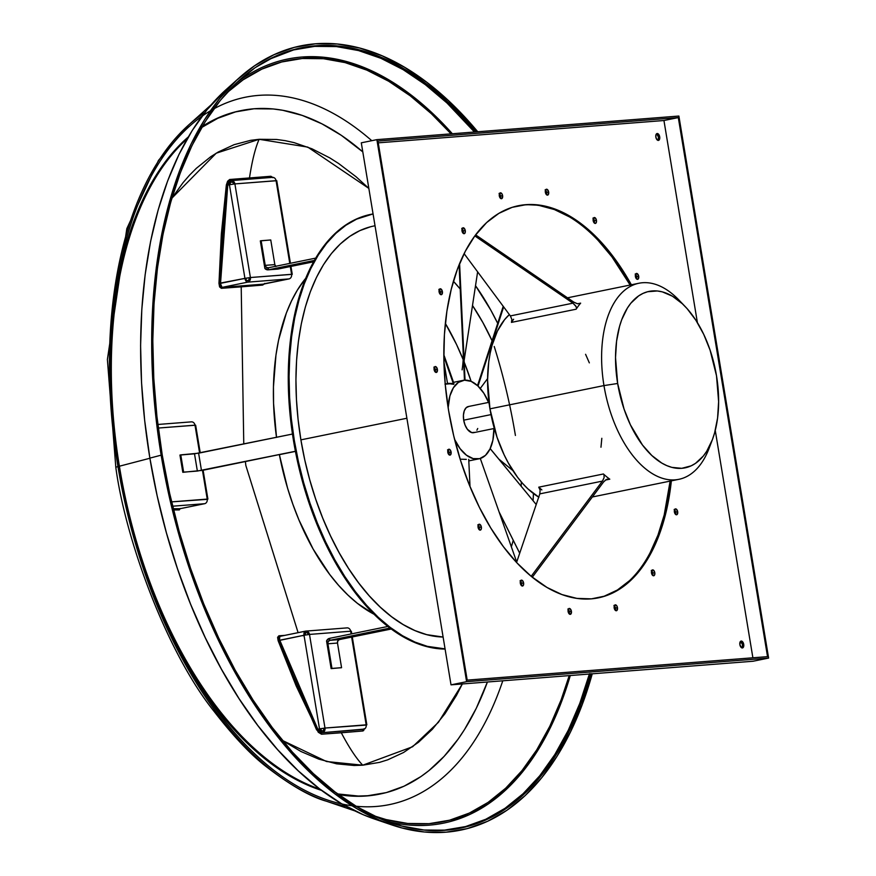 <?xml version="1.0" encoding="UTF-8"?>
<svg xmlns="http://www.w3.org/2000/svg" width="876" height="876" viewBox="0 0 876 876"><rect width="100%" height="100%" fill="white"/><g stroke="black" fill="none" stroke-linecap="round" stroke-linejoin="round"><path stroke-width="1.31" d="M264.738 283.386L262.592 285.083L241.207 286.857L243.769 443.979L241.207 286.857L221.365 288.314L218.967 283.353L226.347 184.935L229.665 179.492L270.903 176.273L272.797 177.697M245.379 461.608L245.849 465.517L298.103 632.658L245.849 465.517L245.379 461.608M364.12 728.668L363.715 730.529L362.741 731L341.301 732.774C349.174 747.699 356.324 758.507 362.741 765.197L412.574 746.757L438.438 722.284L462.342 683.97L456.407 695.5L445.008 713.666L432.317 729.325L418.454 742.311L403.551 752.506L387.761 759.81L379.582 762.361L362.741 765.197C356.324 758.507 349.174 747.699 341.301 732.774L321.503 734.219L316.554 729.785L278.13 640.695L304.005 635.264L319.51 728.887L324.985 728.044L309.491 634.421L350.663 631.202L351.123 633.95L350.663 631.202A3.997 3.34 -94.5 0 0 347.071 627.884L305.888 631.103A3.997 3.34 85.5 0 1 309.491 634.421L304.005 635.264L305.549 631.147A3.997 3.34 85.5 0 1 305.888 631.103M229.424 184.748A3.997 2.19 -101.5 0 1 230.826 180.653A3.997 2.19 -101.5 0 1 230.968 180.631L231.658 180.576L230.968 180.631L229.424 184.748L227.749 185.088L220.413 284.93L222.055 287.383L247.777 282.138A3.997 2.19 -101.5 0 1 244.93 278.371L218.967 283.353L221.354 233.958L226.347 184.935L229.424 184.748L244.93 278.371L250.405 277.528A3.997 3.34 85.5 0 1 247.777 282.138L288.96 278.918A3.997 3.34 -94.5 0 0 291.588 274.308L290.295 266.545L291.588 274.308L250.405 277.528L234.899 183.905L229.424 184.748L244.93 278.371L220.38 283.375L221.978 246.353L224.814 209.484L227.749 185.088L230.684 180.697L228.943 182.109L227.749 185.088L226.347 184.935L227.607 181.233L229.665 179.492A0.996 0.865 -93.8 0 0 230.563 180.708A0.996 0.865 86.2 0 1 229.665 179.492L249.463 178.058C252.047 160.998 255.266 148.077 259.121 139.295L276.455 139.459L285.258 140.675L294.128 142.646L311.965 148.81L329.792 157.899L338.64 163.516L356.127 176.81L368.84 188.395L307.772 147.102L259.121 139.295C255.266 148.077 252.047 160.998 249.463 178.058L270.903 176.273L272.633 177.357M466.306 459.374L460.152 459.188L466.306 459.374M493.933 428.539A40.022 21.911 -101.5 0 1 479.019 458.816A40.022 21.911 -101.5 0 1 454.6 439.423L460.108 448.687L466.426 455.17L473.139 458.597L479.676 458.663L485.457 455.367L490.002 448.983L492.914 440.07L493.933 428.539M710.666 443.847A100.05 54.783 -101.5 0 1 678.867 479.325A100.05 54.783 -101.5 0 1 603.969 385.582A100.05 54.783 78.5 0 0 652.817 473.916A100.05 54.783 78.5 0 0 709.122 448.26L712.298 439.894A90.042 49.308 -101.5 0 1 661.621 462.977A90.042 49.308 -101.5 0 1 617.657 383.48L603.969 385.582L489.947 408.84A100.05 54.783 78.5 0 0 538.718 497.119M538.915 497.24L527.91 488.874L522.633 483.442L517.563 477.267L508.266 462.867L504.116 454.786L497.042 437.255L489.947 408.84L487.571 380.042L488.731 361.876L490.133 353.367L492.06 345.341L497.404 331.084L504.576 319.652L509.372 314.583A100.05 54.783 78.5 0 0 489.947 408.84L603.969 385.582L617.657 383.48A90.042 49.308 -101.5 0 1 631.892 301.968A90.042 49.308 -101.5 0 1 685.087 306.458A90.042 49.308 -101.5 0 1 716.502 375.76L710.107 350.181L703.746 334.402L695.96 320.364L687.08 308.604L682.327 303.731L672.429 296.197L662.322 291.872L657.307 290.974L647.627 291.73L643.039 293.383L638.681 295.869L630.83 303.216L627.413 308.024L621.752 319.63L619.562 326.343L616.573 341.213L615.521 357.572L617.657 383.48L624.051 409.059L630.413 424.838L642.513 445.074L651.832 455.509L661.73 463.043L666.789 465.616L671.837 467.368L681.758 468.321L691.12 465.857L695.478 463.371L703.329 456.024L706.746 451.228L712.407 439.61L714.597 432.908L717.586 418.027L718.627 401.668L716.502 375.76A90.042 49.308 -101.5 0 1 712.298 439.894M488.983 402.325L468.353 406.53A13.337 7.304 78.5 0 0 463.7 420.173L490.998 414.611L463.7 420.173A13.337 7.304 78.5 0 0 473.686 432.667L494.316 428.463M658.303 139.547L658.456 137.072L659.694 136.82A3.504 1.916 -101.5 0 1 658.467 140.401A3.504 1.916 -101.5 0 1 655.85 137.116A3.504 1.916 -101.5 0 1 657.066 133.535A3.504 1.916 -101.5 0 1 659.694 136.82L658.456 137.072A3.504 1.916 78.5 0 0 656.496 133.853L657.975 133.721L659.694 136.82L659.529 139.306L658.336 140.412L656.212 138.43L655.774 135.791L656.507 133.842M742.322 647.079L742.476 644.605L743.713 644.353A3.504 1.916 -101.5 0 1 742.487 647.933A3.504 1.916 -101.5 0 1 739.87 644.648L740.527 641.374L742.749 641.955L743.713 644.353L743.056 647.627L741.578 647.747L739.87 644.648A3.504 1.916 -101.5 0 1 741.085 641.068A3.504 1.916 -101.5 0 1 743.713 644.353L742.476 644.605A3.504 1.916 78.5 0 0 740.516 641.385M477.847 524.812L479.314 527.462L481.362 527.045A3 1.643 -101.5 0 1 480.311 530.111A3 1.643 -101.5 0 1 478.066 527.297L478.635 524.494L480.53 524.987L481.428 528.184L480.804 529.86L479.533 529.958L478.066 527.297A3 1.643 -101.5 0 1 479.117 524.231A3 1.643 -101.5 0 1 481.362 527.045L479.314 527.462A3 1.643 78.5 0 0 478.23 525.118M520.092 580.722L521.559 583.372L523.607 582.956A3 1.643 -101.5 0 1 522.567 586.022A3 1.643 -101.5 0 1 520.322 583.219L520.881 580.405L522.786 580.908L523.673 584.095L523.049 585.77L521.143 585.267L520.322 583.219A3 1.643 -101.5 0 1 521.362 580.142A3 1.643 -101.5 0 1 523.607 582.956L521.559 583.372A3 1.643 78.5 0 0 520.475 581.029M567.889 609.039L569.356 611.689L571.404 611.273A3 1.643 -101.5 0 1 570.364 614.339A3 1.643 -101.5 0 1 568.108 611.525L568.677 608.71L569.937 608.612L571.404 611.273L570.845 614.076L568.94 613.583L568.108 611.525A3 1.643 -101.5 0 1 569.159 608.459A3 1.643 -101.5 0 1 571.404 611.273L569.356 611.689A3 1.643 78.5 0 0 568.272 609.335M613.945 605.436L615.423 608.086L617.471 607.67A3 1.643 -101.5 0 1 616.419 610.736A3 1.643 -101.5 0 1 614.175 607.922L614.744 605.119L616.638 605.612L617.471 607.67L616.901 610.473L615.007 609.981L614.175 607.922A3 1.643 -101.5 0 1 615.226 604.856A3 1.643 -101.5 0 1 617.471 607.67L615.423 608.086A3 1.643 78.5 0 0 614.339 605.732M651.262 570.473L652.74 573.123L654.788 572.707A3 1.643 -101.5 0 1 653.737 575.773A3 1.643 -101.5 0 1 651.492 572.959L652.062 570.156L653.956 570.648L654.854 573.846L654.219 575.51L652.324 575.017L651.492 572.959A3 1.643 -101.5 0 1 652.543 569.893A3 1.643 -101.5 0 1 654.788 572.707L652.74 573.123A3 1.643 78.5 0 0 651.656 570.769M674.159 509.471L675.626 512.121L677.685 511.704A3 1.643 -101.5 0 1 676.633 514.77A3 1.643 -101.5 0 1 674.389 511.956L674.947 509.142L676.217 509.044L677.685 511.704L677.115 514.508L675.21 514.015L674.389 511.956A3 1.643 -101.5 0 1 675.429 508.89A3 1.643 -101.5 0 1 677.685 511.704L675.626 512.121A3 1.643 78.5 0 0 674.542 509.766M635.188 274.035L636.655 276.685L638.703 276.269A3 1.643 -101.5 0 1 637.662 279.334A3 1.643 -101.5 0 1 635.407 276.531L635.549 274.396L637.235 273.619L638.703 276.269L638.144 279.083L636.885 279.181L635.407 276.531A3 1.643 -101.5 0 1 636.458 273.454A3 1.643 -101.5 0 1 638.703 276.269L636.655 276.685A3 1.643 78.5 0 0 635.571 274.341M592.932 218.124L594.41 220.774L596.457 220.358A3 1.643 -101.5 0 1 595.406 223.424A3 1.643 -101.5 0 1 593.162 220.61L593.731 217.806L595.625 218.299L596.523 221.497L595.888 223.172L594.629 223.27L593.162 220.61A3 1.643 -101.5 0 1 594.213 217.544A3 1.643 -101.5 0 1 596.457 220.358L594.41 220.774A3 1.643 78.5 0 0 593.326 218.431M545.146 189.807L546.613 192.468L548.661 192.041A3 1.643 -101.5 0 1 547.62 195.118A3 1.643 -101.5 0 1 545.365 192.304L545.934 189.49L547.193 189.391L548.661 192.041L548.102 194.855L546.832 194.954L545.365 192.304A3 1.643 -101.5 0 1 546.416 189.238A3 1.643 -101.5 0 1 548.661 192.041L546.613 192.468A3 1.643 78.5 0 0 545.529 190.114M499.079 193.41L500.546 196.06L502.605 195.644A3 1.643 -101.5 0 1 501.554 198.71A3 1.643 -101.5 0 1 499.309 195.906L499.868 193.092L501.773 193.596L502.605 195.644L502.036 198.458L500.13 197.954L499.309 195.906A3 1.643 -101.5 0 1 500.349 192.829A3 1.643 -101.5 0 1 502.605 195.644L500.546 196.06A3 1.643 78.5 0 0 499.462 193.716M461.761 228.373L463.229 231.023L465.276 230.607A3 1.643 -101.5 0 1 464.236 233.684A3 1.643 -101.5 0 1 461.991 230.87L462.55 228.056L464.455 228.559L465.342 231.746L464.718 233.421L462.813 232.917L461.991 230.87A3 1.643 -101.5 0 1 463.032 227.793A3 1.643 -101.5 0 1 465.276 230.607L463.229 231.023A3 1.643 78.5 0 0 462.145 228.68M438.865 289.376L440.332 292.026L442.391 291.609A3 1.643 -101.5 0 1 441.34 294.686A3 1.643 -101.5 0 1 439.095 291.872L439.226 289.737L440.924 288.96L442.391 291.609L441.822 294.424L440.562 294.522L439.095 291.872A3 1.643 -101.5 0 1 440.146 288.795A3 1.643 -101.5 0 1 442.391 291.609L440.332 292.026A3 1.643 78.5 0 0 439.248 289.682M447.57 449.804L449.038 452.465L451.096 452.038A3 1.643 -101.5 0 1 450.045 455.115A3 1.643 -101.5 0 1 447.8 452.301L448.359 449.487L450.264 449.99L451.096 452.038L450.527 454.852L448.621 454.348L447.8 452.301A3 1.643 -101.5 0 1 448.84 449.235A3 1.643 -101.5 0 1 451.096 452.038L449.038 452.465A3 1.643 78.5 0 0 447.954 450.111M433.883 367.132L435.35 369.792L437.409 369.365A3 1.643 -101.5 0 1 436.358 372.442A3 1.643 -101.5 0 1 434.113 369.628L434.671 366.814L435.941 366.715L437.409 369.365L436.839 372.18L434.934 371.676L434.113 369.628A3 1.643 -101.5 0 1 435.153 366.562A3 1.643 -101.5 0 1 437.409 369.365L435.35 369.792A3 1.643 78.5 0 0 434.266 367.438M471.113 381.356A186.095 101.901 78.5 0 0 464.203 362.149L471.113 381.356M463.141 359.521A186.095 101.901 78.5 0 0 445.347 323.408L456.56 344.553L463.535 360.474M453.407 281.273A186.095 101.901 -101.5 0 1 460.207 289.003L453.407 281.273M472.503 305.516A186.095 101.901 -101.5 0 1 492.071 340.753L482.895 322.587L472.503 305.516M497.699 323.364A207.612 113.683 78.5 0 0 475.515 285.707L490.757 310.049L497.699 323.364M279.378 454.666A187.595 102.722 78.5 0 0 374.14 614.295L357.397 603.334L347.827 594.979L338.541 585.288L329.617 574.349L313.148 549.088L298.979 520.037L292.912 504.401L287.591 488.206L279.378 454.666L295.431 451.392L279.378 454.666M371.479 214.237A221.113 121.074 -101.5 0 0 294.303 440.376L298.42 461.674L303.665 482.687L309.995 503.185L317.342 523.005L325.631 541.926L334.785 559.775L344.717 576.386L355.338 591.607L366.54 605.261L378.213 617.252L390.247 627.435L402.522 635.735L414.928 642.064L427.346 646.357L445.063 648.875A221.113 121.074 -101.5 0 1 294.303 440.376L293.482 440.54A221.113 121.074 78.5 0 0 445.096 649.061L426.524 646.521L414.107 642.228L401.701 635.899L389.426 627.61L377.392 617.416L365.719 605.436L354.517 591.771L343.907 576.561L333.964 559.95L324.81 542.091L316.521 523.169L309.173 503.361L302.844 482.851L297.599 461.849L293.482 440.54L294.303 440.376L291.358 418.98L289.606 397.704L289.058 376.746L289.748 356.302L291.631 336.592L294.719 317.78L298.979 300.052L304.355 283.594L310.794 268.549L318.251 255.069L326.649 243.287L335.902 233.301L345.921 225.231L356.62 219.131L373.066 213.93A221.113 121.074 -101.5 0 0 371.479 214.237L370.657 214.401A221.113 121.074 78.5 0 0 293.482 440.54L290.536 419.144L288.784 397.868L288.237 376.91L288.927 356.477L290.81 336.756L293.898 317.944L298.158 300.227L303.534 283.758L309.973 268.713L317.44 255.234L325.828 243.451L335.081 233.476L345.1 225.395L355.798 219.296L370.756 214.379M406.891 418.246L300.895 439.861A209.112 114.504 78.5 0 0 443.103 637.038L426.711 634.651L414.972 630.6L403.234 624.61L391.627 616.77L380.25 607.134L369.212 595.8L358.613 582.879L348.571 568.491L339.176 552.778L330.515 535.893L322.675 518.001L315.732 499.265L309.754 479.873L304.782 460.01L300.895 439.861L406.891 418.246M302.034 57.028L323.31 57.236L345.002 61.145L366.891 68.711L388.758 79.858L410.417 94.498L431.638 112.467L452.355 133.743A389.919 213.503 78.5 0 0 236.038 83.242M268.571 59.557A397.846 217.85 -101.5 0 1 474.453 132.024L446.924 102.93L425.265 84.6L403.179 69.675L380.863 58.287L358.525 50.567L336.395 46.581L314.681 46.373L293.591 49.932L268.593 59.546M356.028 806.238A360.956 197.648 78.5 0 0 502.769 680.805A360.956 197.648 -101.5 0 1 337.435 802.931A360.956 197.648 -101.5 0 1 119.224 466.426A360.956 197.648 -101.5 0 1 202.498 115.895A360.956 197.648 -101.5 0 1 371.763 140.686A360.956 197.648 78.5 0 0 213.821 108.865M226.501 93.097A388.418 212.682 -101.5 0 1 228.121 91.63A388.418 212.682 -101.5 0 1 451.052 133.853L431.375 113.727L410.242 95.823L388.67 81.249L366.88 70.146L345.078 62.601L323.474 58.714L302.275 58.506L281.689 61.977L261.902 69.105L243.123 79.815L226.501 93.097M494.228 346.491A360.956 197.648 -101.5 0 1 515.416 435.46M200.954 127.896L217.817 118.282L235.578 111.887L254.062 108.766L273.093 108.953L282.762 110.288L302.264 115.424L321.864 123.812L341.344 135.353L362.784 151.876A348.714 190.946 78.5 0 0 201.732 127.37M187.355 138.616A348.714 190.946 78.5 0 0 119.552 467.204A348.714 190.946 78.5 0 0 320.025 789.221M380.863 57.947L403.201 69.346L425.309 84.282L446.979 102.634L474.748 132.002A398.208 218.047 78.5 0 0 300.61 47.95M590.829 673.929A398.208 218.047 -101.5 0 1 460.349 828.181A398.208 218.047 -101.5 0 1 162.246 455.082A398.208 218.047 -101.5 0 1 301.224 47.819A398.208 218.047 -101.5 0 1 476.106 131.893L448.216 102.382L426.546 84.03L404.427 69.094L382.089 57.706L359.74 49.976L337.589 45.99L315.853 45.771L294.752 49.33L274.473 56.644L255.212 67.616L237.166 82.169L220.5 100.138L205.389 121.359L191.954 145.635L180.346 172.725L170.667 202.378L163.002 234.286L157.45 268.166L154.034 303.676L152.807 340.49L153.782 378.235L156.935 416.549L162.246 455.082L169.67 493.44L179.12 531.272L190.508 568.206L203.736 603.882L218.661 637.958L235.151 670.118L253.054 700.033L272.173 727.43L292.343 752.035L313.367 773.617L335.037 791.97L357.145 806.905L379.483 818.293L401.843 826.024L423.984 830.01L445.72 830.229L466.831 826.67L487.111 819.356L506.361 808.384L524.406 793.831L541.072 775.862L556.194 754.641L569.619 730.365L581.237 703.275L590.917 673.622M188.34 136.919A348.714 190.946 78.5 0 0 118.326 467.455A348.714 190.946 78.5 0 0 321.591 790.393M338.519 794.565A348.714 190.946 78.5 0 0 379.987 794.05M346.162 806.358A362.314 198.392 -101.5 0 1 336.986 804.365A362.314 198.392 -101.5 0 1 117.964 466.59A15.012 0.854 170.6 0 0 115.818 467.401A15.012 0.854 -9.4 0 1 117.964 466.59A362.314 198.392 78.5 0 0 326.42 801.222C310.235 796.744 289.868 784.984 265.308 765.931C250.164 754.094 233.125 735.95 214.182 711.52C167.316 653.332 125.651 540.919 115.818 467.401L107.387 359.51L126.823 228.636L158.479 160.396L188.548 125.071A362.314 198.392 78.5 0 0 117.964 466.59L149.895 458.257L117.964 466.59A362.314 198.392 -101.5 0 1 201.546 114.734A362.314 198.392 -101.5 0 1 204.699 112.61M391.419 824.798A400.212 219.142 -101.5 0 0 592.253 673.808L582.244 704.6L570.572 731.832L557.07 756.229L541.883 777.559L525.129 795.627L506.996 810.245L487.647 821.272L467.258 828.619L446.048 832.2L424.203 831.981L401.942 827.973L379.483 820.21L357.025 808.767L334.807 793.744L313.028 775.304L291.905 753.612L271.626 728.876L252.408 701.347L234.429 671.279L217.85 638.965L202.849 604.714L189.555 568.852L178.102 531.743L168.608 493.725L161.151 455.17L149.873 458.115A390.871 214.029 78.5 0 0 374.764 819.126L391.419 824.798A400.212 219.142 -101.5 0 1 161.151 455.17L155.819 416.45L152.643 377.928L151.668 339.998L152.895 303.008L156.322 267.311L161.918 233.268L169.605 201.195L179.339 171.4L191.012 144.168L204.502 119.771L219.701 98.441L236.443 80.373L254.588 65.755L273.936 54.728L294.314 47.381L315.535 43.8L337.37 44.019L359.631 48.027L382.1 55.79L404.548 67.233L426.776 82.256L448.556 100.696L477.759 131.761A400.212 219.142 -101.5 0 0 239.115 77.931L226.019 89.67A390.871 214.029 78.5 0 0 149.873 458.115L161.151 455.17A400.212 219.142 -101.5 0 1 239.115 77.931M606.586 476.73A100.05 54.783 78.5 0 0 609.795 479.194L605.415 480.081L609.795 479.194A100.05 54.783 -101.5 0 1 606.586 476.73A100.05 54.783 -101.5 0 1 603.422 473.982A100.05 54.783 78.5 0 0 606.586 476.73L609.203 478.876A5.004 2.737 -101.5 0 1 609.795 479.194A5.004 2.737 -101.5 0 0 609.203 478.876L606.586 476.73M541.872 489.925L538.74 487.176L540.12 490.122L539.824 493.867L602.414 481.11L539.824 493.867L516.566 562.469L539.824 493.867L540.12 490.122L538.74 487.176L603.422 473.982A5.004 2.737 -101.5 0 1 603.969 474.595L604.112 477.595L602.414 481.11L531.184 576.309A200.1 109.566 -101.5 0 1 448.567 410.373L445.26 384.695L443.869 359.302L444.417 334.632L446.902 311.111L451.271 289.113L457.458 269.031L465.353 251.193L474.825 235.918L486.629 222.581L498.871 213.361L512.131 207.349L526.169 204.655L540.755 205.312L555.647 209.309L570.583 216.591L585.321 227.026L599.589 240.44L613.156 256.591L631.377 284.788A200.1 109.566 -101.5 0 0 518.406 205.718L517.179 205.969M663.942 120.516L378.246 142.843L663.942 120.516L678.298 117.581L377.95 141.058L467.193 680.126L767.54 656.65L678.298 117.581L767.54 656.65L467.193 680.126L377.95 141.058L678.298 117.581L663.942 120.516L697.405 322.664L663.942 120.516M752.889 657.799L715.254 430.445L752.889 657.799M538.74 487.176L603.422 473.982A5.004 2.737 -101.5 0 1 603.969 474.595L604.112 477.595L602.699 480.716L531.184 576.309L532.29 577.229A200.1 109.566 -101.5 0 0 598.374 597.848A200.1 109.566 -101.5 0 0 671.355 480.858L665.442 514.705L659.212 534.809L651.273 552.657L641.747 567.922L630.808 580.361L618.631 589.756L605.436 595.965L591.431 598.856L576.868 598.385L561.987 594.574L547.04 587.478L531.184 576.309L516.95 562.885L503.426 546.723L490.834 528.108L479.391 507.357L469.284 484.811L460.677 460.853L453.735 435.898L448.567 410.373A200.1 109.566 -101.5 0 1 474.825 235.918L475.613 234.856A200.1 109.566 -101.5 0 1 518.406 205.718M539.528 205.564L554.42 209.561L569.356 216.843M598.352 240.692L611.93 256.843L630.14 285.039A200.1 109.566 78.5 0 0 517.793 205.849M597.75 597.98A200.1 109.566 78.5 0 0 670.129 481.11L664.205 514.957L657.986 535.061L650.047 552.898M629.581 580.613L617.405 590.008L604.199 596.206M685.087 306.458L678.889 299.997A100.05 54.783 78.5 0 0 619.77 295.015A100.05 54.783 78.5 0 0 603.969 385.582A100.05 54.783 -101.5 0 1 638.889 283.255A100.05 54.783 -101.5 0 1 679.086 300.205M511.453 322.39L511.858 319.379L510.358 315.918L572.959 303.162L474.825 235.918L572.959 303.162L576.101 306.6L576.496 307.958L575.685 305.855L572.959 303.162L510.358 315.918L464.105 253.635L510.358 315.918L511.858 319.379L511.453 322.39L576.145 309.206A5.004 2.737 -101.5 0 0 576.474 308.527L578.324 306.042A100.05 54.783 78.5 0 0 576.145 309.206A5.004 2.737 78.5 0 0 576.474 308.527L580.175 303.545L577.284 303.698L574.141 302.362L475.613 234.856L573.747 302.1L577.284 303.698L580.175 303.545A5.004 2.737 -101.5 0 0 580.646 303.151A100.05 54.783 78.5 0 0 578.324 306.042L580.175 303.545A5.004 2.737 78.5 0 0 580.646 303.151L577.612 303.764L580.646 303.151A100.05 54.783 78.5 0 0 578.324 306.042A100.05 54.783 78.5 0 0 576.145 309.206L511.453 322.39L513.61 319.236M366.201 725.076L324.985 728.044A3.997 3.34 85.5 0 1 322.357 732.654L363.54 729.434A3.997 3.34 -94.5 0 0 366.168 724.824L351.648 637.093L366.168 724.824L324.985 728.044L309.491 634.421L350.663 631.202L351.331 631.213L351.769 633.819M326.562 641.002L331.139 668.596L341.563 667.676L340.742 667.84L341.563 667.676L337.49 643.039L341.563 667.676L331.949 668.432L327.876 643.794L327.055 643.959L331.139 668.596L331.949 668.432L327.832 643.203L328.248 641.55L329.847 640.334L329.518 638.363L326.803 640.498L327.055 643.959L327.876 643.794A3 2.508 85.5 0 1 329.847 640.334L390.028 628.059L329.847 640.334L339.461 639.579L337.862 640.805L337.49 643.039L327.876 643.794L337.49 643.039A3 2.508 -94.5 0 1 339.461 639.579L391.298 629.012L339.461 639.579L329.847 640.334L329.518 638.363L387.926 626.45L329.518 638.363A5.004 4.172 85.5 0 0 326.562 641.002M180.018 508.715L204.743 503.678A3.997 2.19 -101.5 0 0 205.094 503.558L204.743 503.678A3.997 2.19 -101.5 0 1 204.601 503.7L172.616 506.208L204.601 503.7A3.997 3.34 -94.5 0 0 207.229 499.09L202.476 470.368L207.229 499.09L171.586 501.882L207.262 499.342M200.243 452.848L195.655 425.199L158.304 428.046L194.998 425.178L199.597 452.98L194.998 425.178A3.997 3.34 -94.5 0 0 191.395 421.86L157.855 424.477M182.81 472.306L202.564 470.346L182.81 472.306L179.952 455.06L182.81 472.306L202.564 470.346L295.409 451.271L197.363 471.058L194.505 453.812L292.464 434.047L198.611 453.188L201.469 470.434L198.611 453.188L180.774 454.885L183.631 472.131L182.81 472.306M290.941 266.413L292.255 274.33L250.405 277.528L234.899 183.905L276.082 180.686L289.781 263.402L276.082 180.686A3.997 3.34 -94.5 0 0 272.491 177.368L231.308 180.587A3.997 3.34 85.5 0 1 234.899 183.905L276.75 180.708L290.427 263.271M268.078 269.841A5.004 4.172 85.5 0 0 268.505 269.786L314.331 260.435L268.505 269.786L278.108 269.031L313.564 261.804L278.108 269.031L268.505 269.786L268.176 267.815L315.678 258.124L268.176 267.815A3 2.508 85.5 0 1 265.231 265.362L261.147 240.725L270.761 239.969L274.834 264.607L270.761 239.969L260.325 240.889L264.891 268.483L268.505 269.786L268.176 267.815L266.293 267.3L265.231 265.362L261.147 240.725L260.325 240.889L264.41 265.527L265.231 265.362L264.41 265.527L264.891 268.483A5.004 4.172 85.5 0 0 268.078 269.841L277.681 269.096A5.004 4.172 -94.5 0 0 278.108 269.031L277.637 269.096M226.128 89.571L207.054 109.697L192.205 130.535L179.022 154.362L167.634 180.96L158.129 210.054L150.606 241.382L145.153 274.637L141.803 309.502L140.598 345.626L141.551 382.681L144.649 420.294L149.873 458.115L157.143 495.772L166.429 532.904L177.609 569.148L190.585 604.177L205.247 637.629L221.431 669.187L238.995 698.555L257.763 725.448L277.561 749.593L298.201 770.781L319.477 788.794L341.18 803.467L363.102 814.647L375.027 819.213M240.637 110.694A348.714 190.946 78.5 0 0 202.279 126.451M320.32 728.722L323.759 728.295A2.497 2.091 85.5 0 1 322.116 731.175L324.503 730.989L322.116 731.175L320.32 728.722M319.882 730.277L321.82 731.23A2.497 2.157 -93.8 0 0 320.769 731.821A2.497 2.157 86.2 0 1 321.82 731.23L322.116 731.175A2.497 1.369 -101.5 0 1 320.331 728.821M304.815 635.1A2.497 1.369 -101.5 0 1 305.702 632.636A2.497 1.369 -101.5 0 1 305.801 632.625L305.615 632.658M325.007 728.197L323.759 728.295L325.007 728.197M230.235 184.584A2.497 1.369 -101.5 0 1 231.122 182.12A2.497 1.369 -101.5 0 1 231.209 182.109L231.209 182.109A2.497 2.091 85.5 0 1 233.651 184.048M230.979 182.164L231.888 182.109M245.751 278.305L249.167 277.78A2.497 2.091 85.5 0 1 247.525 280.659L249.923 280.473L247.525 280.659A2.497 1.369 -101.5 0 1 245.751 278.305L245.751 278.305M245.937 280.988L247.525 280.659L245.937 280.988M250.426 277.681L249.167 277.78L250.426 277.681M304.837 635.199L305.801 632.625A2.497 2.091 85.5 0 1 308.232 634.553M319.411 729.894L322.116 731.175M230.925 182.175L229.348 183.588M230.848 182.175L230.684 182.197A2.497 2.157 86.2 0 1 229.6 181.945A2.497 2.157 -93.8 0 0 230.804 182.186L229.326 183.61M523.18 794.083L539.846 776.114L554.957 754.893L568.393 730.617L580 703.516L589.679 673.874M589.493 673.666L579.824 703.286L568.228 730.354L554.804 754.608L539.704 775.818L523.049 793.765L505.025 808.307L485.786 819.268L465.528 826.572L444.439 830.13L425.725 830.174A397.846 217.85 -101.5 0 0 589.395 674.038M459.714 828.302A398.208 218.047 78.5 0 0 589.647 674.016M292.255 274.33L291.62 274.56M264.377 283.944L262.592 285.083A0.996 0.81 85 0 1 263.238 284.163A0.996 0.81 -95 0 0 262.592 285.083L221.365 288.314A0.996 0.865 86.1 0 1 222.055 287.383A0.996 0.865 -93.9 0 0 221.365 288.314L219.591 286.912L218.967 283.353L220.38 283.375L222.055 287.383L263.238 284.163L289.102 278.897A3.997 2.19 -101.5 0 0 289.452 278.776L289.102 278.897A3.997 2.19 -101.5 0 1 288.96 278.918L263.238 284.163L241.886 285.926L222.055 287.383L247.777 282.138L288.96 278.918L264.202 283.758M305.144 631.235L279.838 636.392L278.907 638.188L317.835 729.226L322.061 732.708L363.682 729.412A3.997 2.19 -101.5 0 0 364.033 729.281L363.682 729.412A3.997 2.19 -101.5 0 1 363.54 729.434L322.357 732.654A3.997 2.19 -101.5 0 1 319.51 728.887L317.835 729.226L307.268 707.578L292.814 674.235L279.466 640.268L304.005 635.264L319.51 728.887L317.835 729.226L319.926 731.679L322.061 732.708L364.022 729.106M306.239 631.092L305.549 631.147L306.239 631.092M302.921 635.757L304.005 635.264A3.997 2.19 -101.5 0 1 305.406 631.169A3.997 2.19 -101.5 0 1 305.549 631.147M230.749 180.686L231.943 180.609L230.749 180.686M180.062 508.704L173.229 508.748L180.062 508.704A0.996 0.942 -90.6 0 0 179.306 509.92L173.525 509.952L179.306 509.92A0.996 0.942 89.4 0 1 180.062 508.704L204.601 503.7L180.062 508.704M271.549 177.467A0.996 0.799 85 0 1 270.903 176.273A0.996 0.799 -95 0 0 271.549 177.467M317.835 729.226L316.554 729.785L317.835 729.226M322.061 732.708A0.996 0.865 -93.8 0 0 321.503 734.219A0.996 0.865 86.2 0 1 322.061 732.708M364.142 729.237L362.741 731A0.996 0.799 85 0 1 363.244 729.489A0.996 0.799 -95 0 0 362.741 731L321.503 734.219L318.262 732.248L296.176 685.93L278.13 640.695L278.886 635.79L284.711 635.385L278.886 635.79A0.996 0.865 -93.9 0 0 279.74 636.403A0.996 0.865 86.1 0 1 278.886 635.79L277.604 637.323L278.13 640.695L279.466 640.268L279.838 636.392M259.121 139.295L216.219 153.201L171.871 198.195L183.04 182.668L189.534 175.167L196.334 168.323L210.733 156.727L218.299 151.986L234.089 144.682L250.624 140.335L259.121 139.295M282.444 740.461L326.518 761.518L362.741 765.197L354.112 765.493L336.592 763.817L318.809 759.131L300.961 751.498L282.444 740.461M180.259 508.496L179.306 509.92M337.654 793.93L358.328 796.043L367.789 795.726L386.272 792.605L404.033 786.21L420.896 776.596L428.933 770.606L444.154 756.349L458.082 739.169L464.532 729.522L476.292 708.268L487.395 682.01A348.714 190.946 78.5 0 1 337.654 793.93M569.225 675.615A388.418 212.682 -101.5 0 1 375.924 816.498A388.418 212.682 -101.5 0 1 373.866 815.775L386.152 819.586L407.756 823.473L428.955 823.681L449.541 820.21L469.317 813.081L488.107 802.372L505.704 788.181L521.954 770.65L536.703 749.955L549.81 726.27L561.133 699.847L569.225 675.615M449.859 821.677L469.722 814.516L488.578 803.774L506.251 789.528L522.567 771.931L537.371 751.148L550.522 727.376L561.888 700.844L570.298 675.527A389.919 213.503 78.5 0 1 386.502 821.119M479.15 529.651A3 1.643 78.5 0 0 479.314 527.462L479.172 529.586M521.406 585.562A3 1.643 78.5 0 0 521.559 583.372L521.428 585.507M569.192 613.868A3 1.643 78.5 0 0 569.356 611.689L569.214 613.813M615.259 610.276A3 1.643 78.5 0 0 615.423 608.086L615.28 610.211M652.576 575.313A3 1.643 78.5 0 0 652.74 573.123L652.598 575.247M675.473 514.311A3 1.643 78.5 0 0 675.626 512.121L675.495 514.245M636.491 278.875A3 1.643 78.5 0 0 636.655 276.685L636.523 278.82M594.246 222.964A3 1.643 78.5 0 0 594.41 220.774L594.267 222.898M546.449 194.647A3 1.643 78.5 0 0 546.613 192.468L546.471 194.592M500.393 198.25A3 1.643 78.5 0 0 500.546 196.06L500.415 198.195M463.075 233.213A3 1.643 78.5 0 0 463.229 231.023L463.097 233.158M440.179 294.216A3 1.643 78.5 0 0 440.332 292.026L440.201 294.161M448.884 454.644A3 1.643 78.5 0 0 449.038 452.465L448.906 454.589M435.197 371.971A3 1.643 78.5 0 0 435.35 369.792L435.219 371.917M375.027 225.767L373.877 225.997A209.112 114.504 78.5 0 0 300.895 439.861L298.103 419.626L296.449 399.511L295.935 379.68L296.581 360.354L298.366 341.706L301.289 323.923L305.308 307.158L310.4 291.588L316.488 277.363L323.54 264.618L331.478 253.471L340.238 244.032L349.71 236.389L359.817 230.629L370.471 226.796M276.52 437.42L273.564 403.464L273.454 386.853L275.962 355.087L278.568 340.195L286.353 313.028L291.478 300.994L297.358 290.12L305.647 278.382A187.595 102.722 78.5 0 0 276.498 437.299M753.021 661.249L451.02 684.846L361.295 142.821L376.877 139.645L466.612 681.67L768.613 658.073L678.878 116.048L376.877 139.645L361.295 142.821L451.02 684.846L466.612 681.67L451.02 684.846L753.021 661.249L768.613 658.073L753.021 661.249M657.81 140.335A3.504 1.916 78.5 0 0 658.456 137.072L656.748 133.973M741.83 647.868A3.504 1.916 78.5 0 0 742.476 644.605L740.767 641.506M678.878 116.048L768.613 658.073L466.612 681.67L376.877 139.645L678.878 116.048M533.079 500.645A207.612 113.683 78.5 0 0 533.44 493.549L533.079 500.645M521.308 481.931L521.187 486.213A186.095 101.901 -101.5 0 0 521.308 481.931M513.259 540.35L511.343 546.799A186.095 101.901 -101.5 0 0 513.259 540.35M275.633 266.293A3 2.508 -94.5 0 1 274.834 264.607L265.231 265.362L274.834 264.607L275.907 266.545M179.952 455.06L194.505 453.812L197.363 471.058L183.631 472.131L180.774 454.885L179.952 455.06M532.29 577.229L603.531 482.019L606.378 479.446L609.203 478.876L606.378 479.446L603.827 481.636L532.29 577.229M589.34 362.872L585.584 354.309M600.969 447.22L601.823 438.296M488.819 402.927L483.859 393.269L477.803 385.867L471.157 381.378L464.499 380.184L458.4 382.374L453.396 387.772L449.903 395.919L448.151 407.778A40.022 21.911 -101.5 0 1 463.032 380.381A40.022 21.911 -101.5 0 1 488.6 402.402M448.501 383.349L446.618 383.732A40.022 21.911 78.5 0 0 445.205 384.115M444.975 384.192L453.932 383.48L443.825 354.736L453.932 383.48L448.337 383.381M448.096 383.524L453.779 384.345M468.846 406.464L466.207 407.679L464.313 410.713L463.426 415.104L463.7 420.173L465.09 425.156L467.39 429.295L471.726 432.602L474.584 432.372M476.905 430.204L477.738 428.484M477.551 385.637L503.218 306.293L477.551 385.637M480.267 388.44L487.582 378.607L480.267 388.44M503.645 306.885L478.033 386.086L503.645 306.885M464.466 380.184L459.079 264.826L464.466 380.184M463.163 352.207C463.47 357.167 463.119 363.047 462.112 369.847L462.167 369.486M464.127 360.518L477.628 271.845L464.127 360.518M459.593 263.556L465.046 380.151L459.593 263.556M453.396 383.699L443.836 356.499L453.396 383.699M443.924 361.843L447.516 383.546L443.924 361.843M470.007 486.607L468.737 459.352L470.007 486.607M516.709 562.053L480.3 458.476L516.709 562.053M490.188 448.6L536.211 504.51L490.166 448.643M519.698 553.227L499.156 512.121L519.698 553.227M499.079 511.902L519.709 553.183L499.079 511.902M498.849 459.123L512.909 470.609L498.849 459.123M247.163 282.192L247.777 282.138M244.93 278.371L243.189 278.831M468.813 460.896L479.019 458.816M569.411 612.948L568.644 613.101M299.997 48.07L301.224 47.819M355.152 811.001L326.42 801.222M678.867 479.325L592.34 496.977M638.889 283.255L567.495 297.818M598.374 597.848L597.136 598.1M211.149 104.813L188.548 125.071M308.615 632.395L306.009 632.592M231.428 182.077L234.023 181.879M230.946 182.186L231.943 182.12M459.123 828.422L460.349 828.181M366.836 724.835L352.283 636.962M203.112 470.237L207.897 499.112M305.406 631.169L279.74 636.403M231.965 180.609L230.727 180.697M463.01 380.392L453.527 382.319M478.865 381.586L477.475 385.571"/></g></svg>
